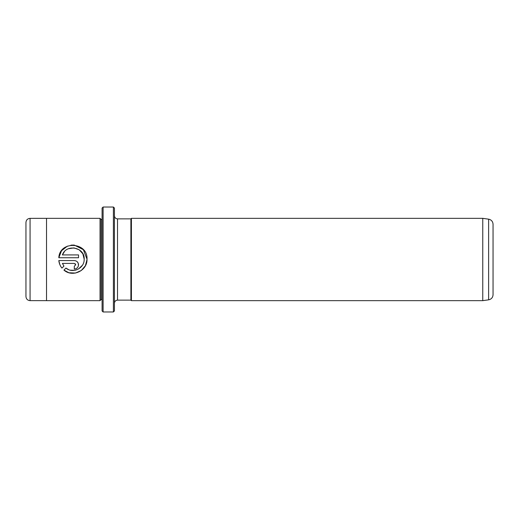 <?xml version="1.0" encoding="UTF-8"?>
<svg xmlns="http://www.w3.org/2000/svg" width="519" height="519" viewBox="0 0 519 519"><rect width="100%" height="100%" fill="white"/><g stroke="black" fill="none" stroke-linecap="round" stroke-linejoin="round"><path stroke-width="0.78" d="M113.402 207.029L114.433 208.054L114.433 310.946L113.402 311.971L113.402 207.029L103.112 207.029L103.112 311.971L113.402 311.971M103.112 311.971L102.087 310.946L102.087 208.054L103.112 207.029M68.78 272.683L63.934 270.101C72.329 277.665 87.322 270.821 87.01 259.5L85.421 265.676L81.314 270.496L75.495 273.046L69.111 272.78M84.123 260.356L84.182 259.5C84.35 268.401 72.712 273.87 65.945 268.089L68.631 269.633M70.325 270.172L74.632 270.328M74.794 270.302L76.287 269.938M78.427 269.011L82.333 265.365M84.182 259.5L84.188 259.156L84.182 259.5M74.334 245.104L83.371 249.691L87.01 259.156C87.919 241.783 59.62 240.453 58.816 257.742L61.534 250.735L67.418 246.123M70.915 245.163L73.756 245.052M75.709 264.813L74.295 266.221L74.295 269.05C76.877 268.79 78.291 267.376 78.531 264.813C78.291 262.244 76.877 260.83 74.295 260.57L58.816 260.57C59.121 263.399 60.165 265.91 61.936 268.102L63.947 266.091L62.397 263.399L74.295 263.399L75.709 264.813L75.294 263.814M77.299 261.823L78.213 263.191L78.453 265.637M493.05 224.266L493.05 294.734C492.836 297.53 491.357 299.229 488.619 299.833L488.619 219.167C491.357 219.771 492.836 221.47 493.05 224.266M482.761 218.343L482.761 300.657L131.411 300.657L131.411 218.343L482.761 218.343L488.619 219.167M25.95 259.5L25.95 222.469C26.197 219.965 27.565 218.596 30.063 218.35L30.063 300.65C27.565 300.404 26.197 299.035 25.95 296.531L25.95 259.5M100.031 300.657L101.056 299.625L101.056 219.375L100.031 218.343L100.031 300.657L46.528 300.657L46.528 218.343L30.063 218.35M58.816 257.742L78.531 257.742L78.531 254.92L62.397 254.92C66.211 243.58 84.895 247.141 84.188 259.156L82.832 253.804L79.148 249.749L73.958 247.907L68.495 248.737M87.01 259.5L87.01 259.156L87.01 259.5M114.433 303.226C114.615 301.351 115.646 300.319 117.521 300.138L117.521 218.862L130.892 218.862L130.892 300.138L131.411 300.657M65.945 268.089L63.934 270.101M59.828 264.58L58.816 260.57M76.656 268.329L75.93 268.725M75.125 268.965L74.295 269.05M62.397 263.399L63.947 266.091M64.395 251.689L62.397 254.92M100.031 218.343L46.528 218.343M101.056 219.375L102.087 219.375M130.892 218.862L131.411 218.343M117.521 300.138L130.892 300.138M117.521 218.862C115.646 218.681 114.615 217.649 114.433 215.774M101.056 299.625L102.087 299.625M46.528 300.65L30.063 300.65M488.619 299.833L482.761 300.657"/></g></svg>
